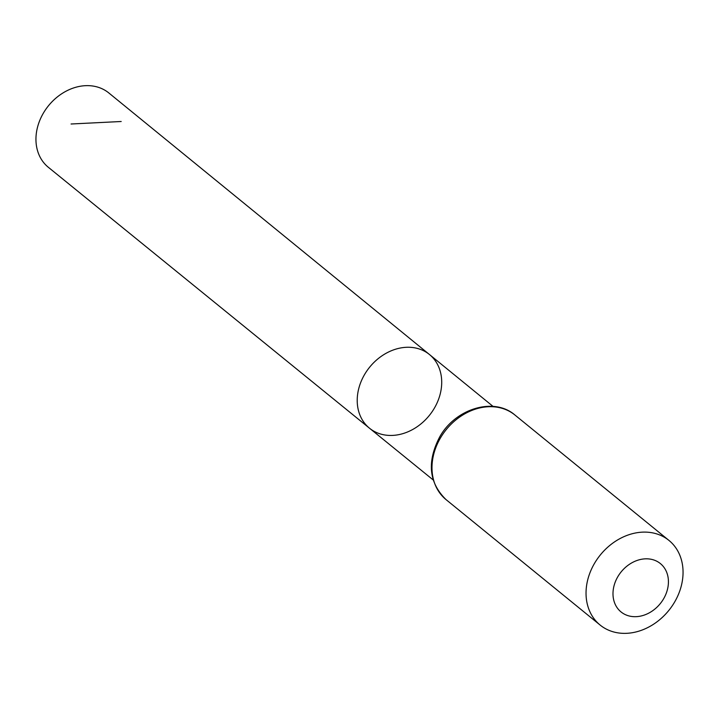 <?xml version="1.0" encoding="UTF-8"?>
<svg xmlns="http://www.w3.org/2000/svg" width="719" height="719" viewBox="0 0 719 719"><rect width="100%" height="100%" fill="white"/><g stroke="black" fill="none" stroke-linecap="round" stroke-linejoin="round"><path stroke-width="1.08" d="M369.494 428.209A47.499 38.377 -50.9 0 1 369.701 367.121A47.499 38.377 -50.9 0 1 429.477 354.539A47.499 38.377 -50.9 0 1 441.709 382.823A47.499 38.377 -50.9 0 1 415.321 427.94A47.499 38.377 -50.9 0 1 369.494 428.209A47.499 38.377 -50.9 0 1 369.701 367.121A47.499 38.377 -50.9 0 1 429.477 354.539L108.848 92.976A47.921 38.718 -50.9 0 0 62.598 93.191A47.921 38.718 -50.9 0 0 35.95 138.722A47.921 38.718 -50.9 0 0 48.344 167.293L433.171 479.941M668.427 582.156A31.169 25.183 -50.9 0 1 626.546 615.14A31.169 25.183 -50.9 0 1 627.139 565.979A31.169 25.183 -50.9 0 1 668.427 582.156M683.05 572.935A54.545 44.075 -50.9 0 1 652.735 624.757A54.545 44.075 -50.9 0 1 600.104 625.036A54.545 44.075 -50.9 0 1 600.365 554.915A54.545 44.075 -50.9 0 1 668.976 540.436A54.545 44.075 -50.9 0 1 683.05 572.935M121.196 121.502L71.064 124.001M446.059 499.624A54.545 44.075 -50.9 0 1 446.319 429.504A54.545 44.075 -50.9 0 1 514.93 415.025C493.827 396.672 455.109 408.734 439.597 437.107C426.762 462.011 428.919 482.844 446.059 499.624L600.104 625.036M493.045 406.406L429.477 354.539M668.976 540.436L514.93 415.025"/></g></svg>
